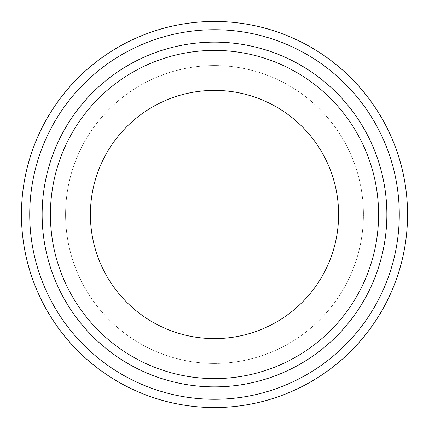 <?xml version="1.0" encoding="UTF-8"?>
<svg xmlns="http://www.w3.org/2000/svg" width="429" height="429" viewBox="0 0 429 429"><rect width="100%" height="100%" fill="white"/><g stroke="black" fill="none" stroke-linecap="round" stroke-linejoin="round"><path stroke-width="0.32" stroke-dasharray="2.15 1.61" d="M29.724 214.5A184.776 184.776 0 0 1 214.5 29.724A184.776 184.776 0 0 1 399.276 214.5A184.776 184.776 0 0 0 214.5 29.724A184.776 184.776 0 0 0 29.724 214.5A184.776 184.776 0 0 1 214.5 29.724A184.776 184.776 0 0 1 399.276 214.5A184.776 184.776 0 0 0 214.5 29.724A184.776 184.776 0 0 0 29.724 214.5A184.776 184.776 0 0 0 214.5 399.276A184.776 184.776 0 0 0 399.276 214.5A184.776 184.776 0 0 0 214.5 29.724A184.776 184.776 0 0 0 29.724 214.5A184.776 184.776 0 0 0 214.5 399.276A184.776 184.776 0 0 0 399.276 214.5A184.776 184.776 0 0 0 214.5 29.724A184.776 184.776 0 0 0 29.724 214.5A184.776 184.776 0 0 0 214.5 399.276A184.776 184.776 0 0 0 399.276 214.5A184.776 184.776 0 0 0 214.5 29.724A184.776 184.776 0 0 0 29.724 214.5A184.776 184.776 0 0 0 214.5 399.276A184.776 184.776 0 0 0 399.276 214.5A184.776 184.776 0 0 1 214.5 399.276A184.776 184.776 0 0 1 29.724 214.5A184.776 184.776 0 0 0 214.5 399.276A184.776 184.776 0 0 0 399.276 214.5A184.776 184.776 0 0 1 214.5 399.276A184.776 184.776 0 0 1 29.724 214.5M65.578 214.5A148.922 148.922 0 0 1 214.5 65.578A148.922 148.922 0 0 1 363.422 214.5A148.922 148.922 0 0 0 214.5 65.578A148.922 148.922 0 0 0 65.578 214.5A148.922 148.922 0 0 1 214.5 65.578A148.922 148.922 0 0 1 363.422 214.5A148.922 148.922 0 0 0 214.5 65.578A148.922 148.922 0 0 0 65.578 214.5A148.922 148.922 0 0 0 214.5 363.422A148.922 148.922 0 0 0 363.422 214.5A148.922 148.922 0 0 1 214.5 363.422A148.922 148.922 0 0 1 65.578 214.5A148.922 148.922 0 0 0 214.5 363.422A148.922 148.922 0 0 0 363.422 214.5A148.922 148.922 0 0 1 214.5 363.422A148.922 148.922 0 0 1 65.578 214.5M42.133 214.5A172.367 172.367 0 0 1 214.5 42.133A172.367 172.367 0 0 1 386.867 214.5A172.367 172.367 0 0 0 214.5 42.133A172.367 172.367 0 0 0 42.133 214.5A172.367 172.367 0 0 0 214.5 386.867A172.367 172.367 0 0 0 386.867 214.5A172.367 172.367 0 0 0 214.5 42.133A172.367 172.367 0 0 0 42.133 214.5A172.367 172.367 0 0 0 214.5 386.867A172.367 172.367 0 0 0 386.867 214.5A172.367 172.367 0 0 1 214.5 386.867A172.367 172.367 0 0 1 42.133 214.5A172.367 172.367 0 0 1 214.5 42.133A172.367 172.367 0 0 1 386.867 214.5M21.45 214.5A193.05 193.05 0 0 1 214.5 21.45A193.05 193.05 0 0 1 407.55 214.5A193.05 193.05 0 0 1 214.5 407.55A193.05 193.05 0 0 1 21.45 214.5M338.604 214.5A124.104 124.104 0 0 0 214.5 90.396A124.104 124.104 0 0 0 90.396 214.5A124.104 124.104 0 0 0 214.5 338.604A124.104 124.104 0 0 0 338.604 214.5M214.5 378.593A164.093 164.093 0 0 0 378.593 214.5A164.093 164.093 0 0 0 214.5 50.407A164.093 164.093 0 0 0 50.407 214.5A164.093 164.093 0 0 0 214.5 378.593"/><path stroke-width="0.64" d="M29.724 214.5A184.776 184.776 0 0 1 214.5 29.724A184.776 184.776 0 0 1 399.276 214.5A184.776 184.776 0 0 1 214.5 399.276A184.776 184.776 0 0 1 29.724 214.5M42.133 214.5A172.367 172.367 0 0 1 214.5 42.133A172.367 172.367 0 0 1 386.867 214.5A172.367 172.367 0 0 1 214.5 386.867A172.367 172.367 0 0 1 42.133 214.5A172.367 172.367 0 0 1 214.5 42.133A172.367 172.367 0 0 1 386.867 214.5M407.55 214.5A193.05 193.05 0 0 0 214.5 21.45A193.05 193.05 0 0 0 21.45 214.5A193.05 193.05 0 0 0 214.5 407.55A193.05 193.05 0 0 0 407.55 214.5M90.396 214.5A124.104 124.104 0 0 1 214.5 90.396A124.104 124.104 0 0 1 338.604 214.5A124.104 124.104 0 0 1 214.5 338.604A124.104 124.104 0 0 1 90.396 214.5M214.5 378.593A164.093 164.093 0 0 1 50.407 214.5A164.093 164.093 0 0 1 214.5 50.407A164.093 164.093 0 0 1 378.593 214.5A164.093 164.093 0 0 1 214.5 378.593"/></g></svg>
